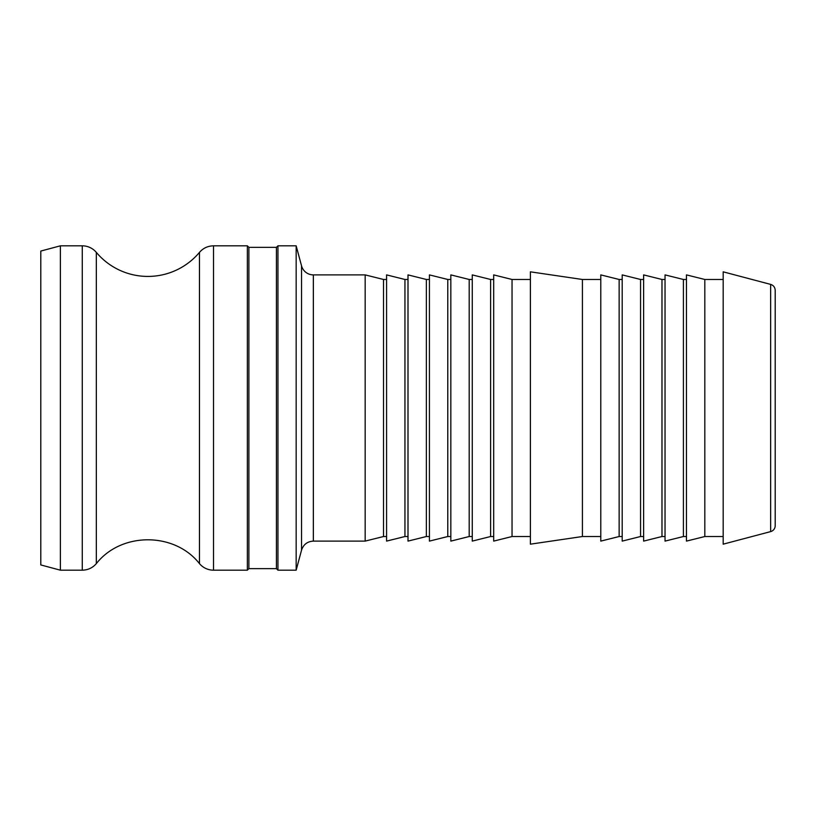 <?xml version="1.0" encoding="UTF-8"?>
<svg xmlns="http://www.w3.org/2000/svg" width="816" height="816" viewBox="0 0 816 816"><rect width="100%" height="100%" fill="white"/><g stroke="black" fill="none" stroke-linecap="round" stroke-linejoin="round"><path stroke-width="1.22" d="M248.88 408L248.88 247.35L247.35 245.82L247.35 570.18L248.88 568.65L248.88 408M248.88 568.65L276.42 568.65L276.42 247.35L248.88 247.35M277.95 408L277.95 570.18L296.167 570.18L296.167 245.82L277.95 245.82L277.95 408M770.651 531.604A6.12 6.12 0 0 0 775.2 525.688L775.2 290.312C775.016 287.314 773.497 285.335 770.651 284.396L770.651 531.604L723.18 544.17L723.18 271.83L770.651 284.396M199.471 252.379C203.184 248.115 207.876 245.932 213.527 245.82L213.527 570.18A18.36 18.36 0 0 1 199.471 563.621C174.532 531.869 121.268 531.859 96.329 563.621L96.329 252.379A67.32 67.32 0 0 0 199.471 252.379L199.471 563.621M386.58 536.52L383.52 536.52L365.16 541.11L313.354 541.11L313.354 274.89A12.24 12.24 0 0 1 301.532 265.822L301.532 550.178L296.167 570.18M365.16 541.11L365.16 274.89L313.354 274.89M60.384 245.82L60.384 570.18L40.8 564.937L40.8 251.063L60.384 245.82L82.273 245.82A18.36 18.36 0 0 1 96.329 252.379M383.52 536.52L383.52 279.48L365.16 274.89M386.58 408L386.58 274.89L404.94 279.48L404.94 536.52L386.58 541.11L386.58 408M408 408L408 274.89L426.36 279.48L426.36 536.52L408 541.11L408 408M429.42 408L429.42 274.89L447.78 279.48L447.78 536.52L429.42 541.11L429.42 408M450.84 408L450.84 274.89L469.2 279.48L469.2 536.52L450.84 541.11L450.84 408M472.26 408L472.26 274.89L490.62 279.48L490.62 536.52L472.26 541.11L472.26 408M493.68 408L493.68 274.89L512.04 279.48L512.04 536.52L493.68 541.11L493.68 408M530.4 408L530.4 271.83L582.42 279.48L582.42 536.52L530.4 544.17L530.4 408M600.78 408L600.78 274.89L619.14 279.48L619.14 536.52L600.78 541.11L600.78 408M622.2 408L622.2 274.89L640.56 279.48L640.56 536.52L622.2 541.11L622.2 408M643.62 408L643.62 274.89L661.98 279.48L661.98 536.52L643.62 541.11L643.62 408M665.04 408L665.04 274.89L683.4 279.48L683.4 536.52L665.04 541.11L665.04 408M686.46 408L686.46 274.89L704.82 279.48L704.82 536.52L686.46 541.11L686.46 408M82.273 245.82L82.273 570.18C87.924 570.068 92.616 567.885 96.329 563.621M276.42 568.65L277.95 570.18M276.42 247.35L277.95 245.82M213.527 570.18L247.35 570.18M213.527 245.82L247.35 245.82M313.354 541.11C307.367 541.467 303.43 544.496 301.532 550.178M301.532 265.822L296.167 245.82M60.384 570.18L82.273 570.18M386.58 279.48L383.52 279.48M408 279.48L404.94 279.48M408 536.52L404.94 536.52M429.42 279.48L426.36 279.48M429.42 536.52L426.36 536.52M450.84 279.48L447.78 279.48M450.84 536.52L447.78 536.52M472.26 279.48L469.2 279.48M472.26 536.52L469.2 536.52M493.68 279.48L490.62 279.48M493.68 536.52L490.62 536.52M530.4 279.48L512.04 279.48M530.4 536.52L512.04 536.52M600.78 279.48L582.42 279.48M600.78 536.52L582.42 536.52M622.2 279.48L619.14 279.48M622.2 536.52L619.14 536.52M643.62 279.48L640.56 279.48M643.62 536.52L640.56 536.52M665.04 279.48L661.98 279.48M665.04 536.52L661.98 536.52M686.46 279.48L683.4 279.48M686.46 536.52L683.4 536.52M723.18 279.48L704.82 279.48M723.18 536.52L704.82 536.52"/></g></svg>
